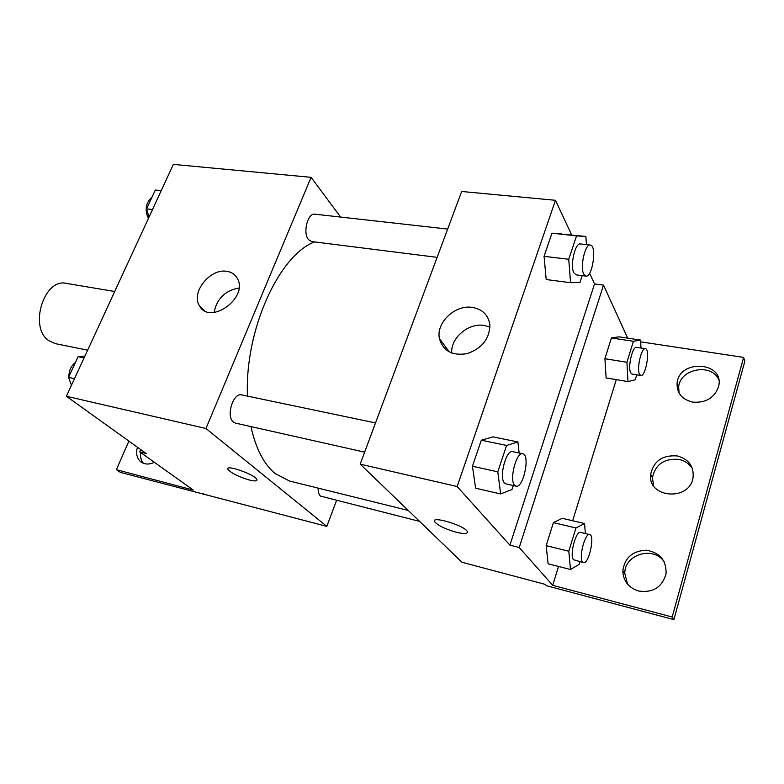 <?xml version="1.0" encoding="UTF-8"?>
<svg xmlns="http://www.w3.org/2000/svg" width="784" height="784" viewBox="0 0 784 784"><rect width="100%" height="100%" fill="white"/><g stroke="black" fill="none" stroke-linecap="round" stroke-linejoin="round"><path stroke-width="1.18" d="M114.719 291.491L66.317 283.396C44.1 277.761 28.626 327.291 48.686 340.589L55.174 343.598L87.651 350.174M336.542 500.506L326.83 526.387L120.422 472.389L116.375 469.675L193.266 490.059L139.728 451.858L146.167 453.485L66.385 396.263L173.352 164.385L311.081 177.331L340.628 217.07M249.528 480.073C238.454 476.76 231.26 473.164 227.928 469.293C225.067 463.971 255.496 474.741 256.897 479.563C257.309 481.17 254.849 481.347 249.528 480.073M326.83 526.387L205.957 428.505L66.385 396.263M375.516 422.929L241.795 394.92C233.191 392.255 225.704 416.412 233.436 422.047L235.563 423.135L364.638 452.143M318.128 488.118C318.088 491.94 318.892 494.596 320.519 496.105L419.587 521.389M205.957 428.505L311.081 177.331M447.664 229.075L314.874 214.179C307.671 212.631 302.555 233.113 308.533 239.63L311.669 241.56L437.139 257.358M314.59 241.933C279.045 254.937 244.53 330.554 247.47 396.106M250.939 426.584C255.79 448.517 263.836 464.167 275.096 473.546L289.59 481.053L408.229 510.443M226.899 271.352C231.79 272.136 235.318 274.596 237.483 278.712C248.538 298.028 209.7 325.634 199.489 305.858C190.571 292.628 210.23 268.01 226.899 271.352M238.973 288.022C225.126 290.531 216.845 298.684 214.101 312.463M227.928 469.293L227.938 469.283C231.26 473.154 238.454 476.75 249.537 480.063C254.859 481.337 257.309 481.17 256.897 479.563M203.252 494.43L203.566 493.655M139.728 451.858L140.718 449.575M116.375 469.675L128.899 441.098M143.374 463.285C141.051 460.482 140.179 456.925 140.787 452.613M154.379 462.315C148.793 464.873 144.08 464.549 140.228 461.345C136.749 457.836 135.818 453.123 137.435 447.223M589.558 273.273L594.546 283.945L509.914 545.164L519.224 547.506L552.7 585.334L672.192 617.018L673.897 619.615L546.399 585.697L545.203 584.374L462.011 562.275L360.179 464.138L461.658 191.482L555.474 200.302L571.644 234.926M434.532 520.782L434.669 521.732C437.913 525.535 445.185 529.043 456.474 532.277C445.175 529.053 437.913 525.535 434.669 521.732C430.553 515.333 464.804 525.545 467.313 531.532C468.009 533.884 464.393 534.129 456.474 532.287C464.393 534.129 468.009 533.875 467.323 531.523M509.914 545.164L457.15 486.531L360.179 464.138M561.658 233.838L551.956 233.201L544.067 256.329L546.193 279.545L544.067 256.329L551.956 233.201L585.883 236.474L586.452 244.628M475.594 488.187L472.438 466.235L475.594 488.187L500.662 493.949L497.791 471.811L506.591 445.449L517.871 441.951L519.155 453.005M481.317 440.216L472.438 466.235L481.317 440.216L492.96 436.855L481.317 440.216L506.591 445.449M457.15 486.531L555.474 200.302M472.605 307.446C482.826 309.415 488.599 315.344 489.912 325.223C489.441 339.021 481.856 348.498 467.166 353.633C452.25 356.034 442.989 350.967 439.393 338.433C435.963 322.449 455.416 304.3 472.605 307.446M594.546 283.945L603.523 285.102L627.69 338.139M640.714 341.844L743.634 357.396L744.8 361.365L673.897 619.615M489.971 327.085L484.375 325.468C468.616 322.538 450.506 337.845 451.721 353.055M743.634 357.396L672.192 617.018M653.64 485.815L652.406 477.623C655.414 464.344 664.234 458.268 678.856 459.375C684.922 460.688 689.469 463.834 692.497 468.822M679.081 393.127L678.65 386.992C679.846 368.833 711.431 362.737 718.732 379.564M627.572 584.149L624.799 573.516C624.329 554.288 653.591 545.517 664.313 561.942M603.523 285.102L519.224 547.506M548.094 563.774L546.174 545.625L548.094 563.774L570.497 569.507L568.802 551.24L575.966 527.965L584.55 523.526L585.374 533.551M553.406 522.614L546.174 545.625L553.406 522.614L562.285 518.312L553.406 522.614L575.966 527.965M606.12 377.917L604.905 358.719L606.12 377.917L627.945 381.602L626.945 362.267L633.403 341.275L640.636 340.08L640.989 348.037M611.422 337.953L604.905 358.719L611.422 337.953L618.948 336.826L611.422 337.953L633.403 341.275M616.293 379.632L572.673 520.743M558.541 566.44L552.7 585.334M677.258 455.945C688.793 459.179 694.056 466.421 693.056 477.681C689.479 501.819 647.29 497.977 650.661 474.31C653.689 460.972 662.558 454.847 677.258 455.945M692.654 402.133C681.894 399.438 676.719 393.137 677.102 383.219C679.022 358.847 724.475 361.463 718.722 386.091C714.783 397.743 706.09 403.084 692.654 402.133M638.637 591.028C628.474 587.696 623.202 580.924 622.829 570.713C624.75 557.669 632.59 550.838 646.339 550.221C659.952 552.593 666.527 560.472 666.067 573.849C662.127 587.285 652.984 593.018 638.637 591.028M513.295 485.541L511.991 489.51L500.662 493.949M522.761 453.769L512.599 451.633C506.239 449.31 498.83 477.152 504.337 482.836L505.876 483.875L516.029 486.158C523.408 488.54 530.445 454.651 522.761 453.769C516.499 451.457 509.1 479.436 514.51 485.12L516.029 486.158M517.871 441.951L492.96 436.855M497.791 471.811L472.438 466.235M582.218 275.625L579.984 282.426L570.585 282.701L568.733 259.279L576.544 235.876L585.883 236.474M590.283 245.059L580.385 243.951C575.142 242.511 569.86 265.805 573.849 272.832L576.044 274.851L585.893 276.095C592.547 277.654 597.163 245.196 590.283 245.059C585.129 243.628 579.837 267.021 583.737 274.067L585.893 276.095M570.585 282.701L546.193 279.545M568.733 259.279L544.067 256.329M576.544 235.876L551.956 233.201M579.935 561.736L579.131 564.382L570.497 569.507M589.666 534.57L580.601 532.414C575.907 530.435 569.36 555.454 573.496 559.698L583.472 562.618C588.784 564.588 595.242 535.247 589.666 534.57C585.05 532.61 578.514 557.747 582.571 561.971L583.472 562.618M584.55 523.526L562.285 518.312M568.802 551.24L546.174 545.625M636.726 374.84L635.236 379.76L627.945 381.602M645.389 348.723L636.559 347.361C632.541 345.979 627.572 367.304 630.65 372.743L632.012 374.056L640.812 375.516C645.712 376.947 650.504 348.919 645.389 348.723C641.449 347.351 636.481 368.754 639.489 374.203L640.812 375.516M640.636 340.08L618.948 336.826M626.945 362.267L604.905 358.719M71.422 385.356L68.561 377.359L78.135 356.671L84.927 356.063M74.5 378.672L68.561 377.359M84.084 357.906L78.135 356.671M75.44 362.502C71.197 365.707 68.992 370.469 68.825 376.781M68.933 378.407L71.011 384.219M148.999 217.168L146.598 208.848L155.301 190.061L161.269 190.571M152.517 209.553L146.598 208.848M161.21 190.708L155.301 190.061M152.057 197.058C145.746 202.733 144.521 209.887 148.382 218.511M199.489 305.858L204.448 310.66M140.228 461.345L142.325 462.805M439.393 338.433L449.291 351.967M622.829 570.713L624.799 573.516M677.102 383.219L678.65 386.992M650.661 474.31L652.406 477.623"/></g></svg>
